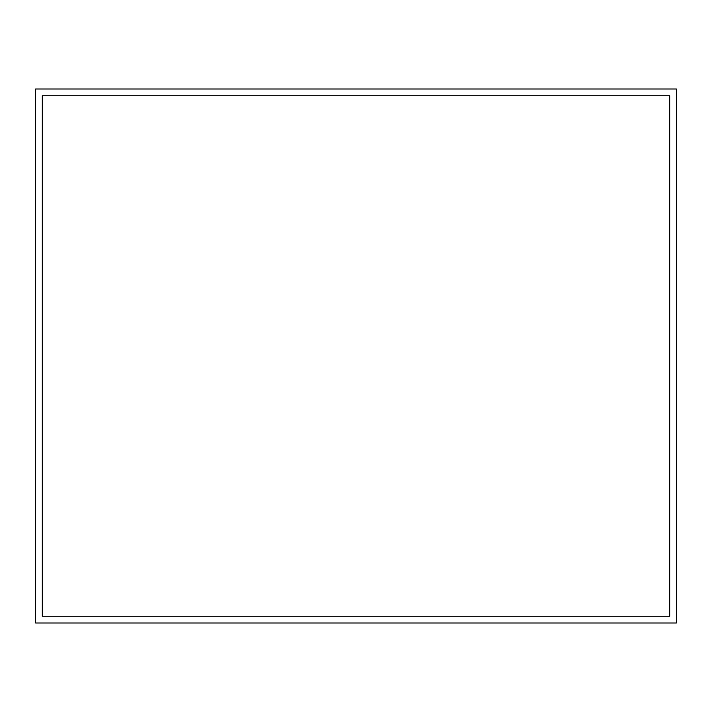 <?xml version="1.0" encoding="UTF-8"?>
<svg xmlns="http://www.w3.org/2000/svg" width="712" height="712" viewBox="0 0 712 712"><rect width="100%" height="100%" fill="white"/><g stroke="black" fill="none" stroke-linecap="round" stroke-linejoin="round"><path stroke-width="1.07" d="M35.6 89L35.6 623L676.4 623L676.4 89L35.6 89L35.6 623L676.4 623L676.4 89L35.6 89M42.328 616.272L669.672 616.272L669.672 95.728L42.328 95.728L42.328 616.272"/></g></svg>
